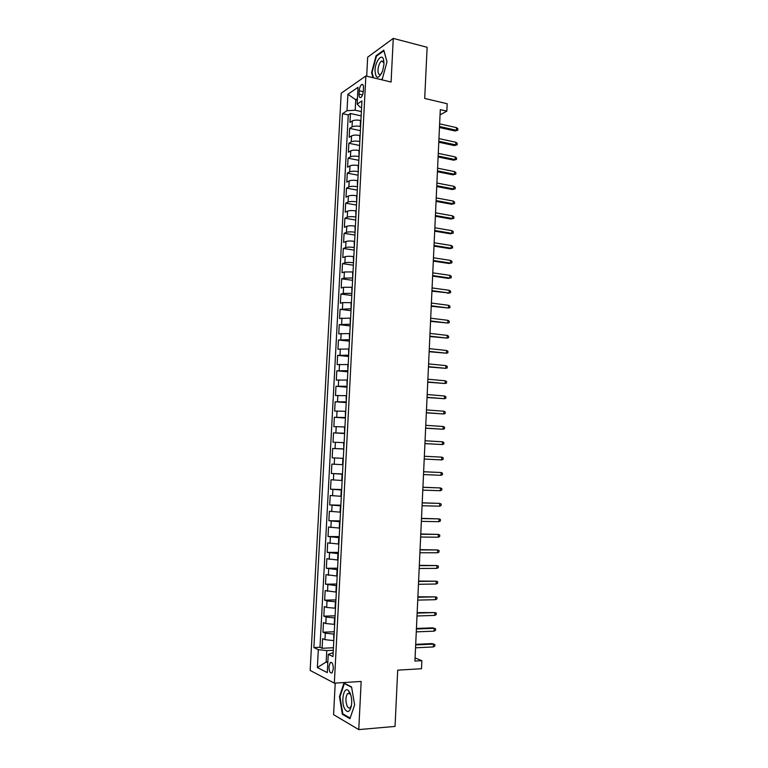 <?xml version="1.0" encoding="UTF-8"?>
<svg xmlns="http://www.w3.org/2000/svg" width="768" height="768" viewBox="0 0 768 768"><rect width="100%" height="100%" fill="white"/><g stroke="black" fill="none" stroke-linecap="round" stroke-linejoin="round"><path stroke-width="1.15" d="M333.322 668.784C333.168 663.917 332.141 661.853 330.25 662.592L328.982 666.634C329.136 671.491 330.163 673.555 332.064 672.826L333.322 668.784M335.222 683.098L333.581 714.662L358.762 729.6L395.04 726.422L397.699 670.147L421.498 668.736L421.862 660.662L415.075 657.917M341.194 93.226L310.157 670.435L334.339 683.155L365.856 75.974L341.194 93.226M365.856 75.974L391.085 82.032L393.264 38.4L367.67 57.178L366.691 76.176M393.264 38.4L427.123 47.29L424.704 98.438L447.178 103.738L446.842 111.149L440.285 109.632L414.931 661.046L421.862 660.662M360.912 120.557L360.518 120.47C357.005 119.846 354.288 120 352.349 120.931L349.958 122.438L350.429 113.53L361.162 115.882M360.605 126.547L360.202 126.461C356.688 125.846 353.971 125.99 352.032 126.912L349.642 128.381L360.384 130.656M349.642 128.381L349.171 137.309L351.562 135.878C353.491 134.995 356.218 134.851 359.731 135.456L360.134 135.542M359.347 150.557L358.954 150.47C355.43 149.885 352.704 150.019 350.765 150.864L348.384 152.218L348.854 143.27L359.616 145.469M358.57 165.61L358.166 165.523C354.643 164.966 351.907 165.082 349.978 165.878L347.587 167.165L348.067 158.189L358.838 160.32M357.782 180.691L357.379 180.614C353.846 180.067 351.12 180.173 349.181 180.922L346.79 182.141L347.27 173.146L358.07 175.2M356.995 195.811L356.592 195.744C353.059 195.216 350.323 195.302 348.384 196.013L346.003 197.155L346.474 188.141L357.293 190.109M356.198 210.97L355.805 210.902C352.262 210.394 349.526 210.47 347.587 211.133L345.206 212.198L345.677 203.174L356.506 205.056M355.411 226.157L355.008 226.09C351.466 225.61 348.72 225.667 346.79 226.282L344.4 227.29L344.88 218.237L355.728 220.042M354.614 241.382L354.211 241.325C350.659 240.854 347.923 240.912 345.984 241.478L343.603 242.41L344.083 233.328L354.95 235.056M353.818 256.646L353.414 256.589C349.862 256.147 347.117 256.186 345.178 256.704L342.797 257.558L343.286 248.467L354.163 250.118M353.021 271.949L344.371 271.968L342 272.746L342.48 263.635L353.376 265.2M352.224 287.29L343.565 287.27L341.194 287.971L341.674 278.832L352.589 280.33M351.427 302.659L342.758 302.602L340.378 303.235L340.867 294.077L351.802 295.488M350.621 318.067L339.571 318.528L340.061 309.35L351.005 310.675M349.814 333.514L338.755 333.859L339.245 324.662L350.208 325.91M349.008 348.989L337.949 349.229L338.438 340.003L349.421 341.174M348.202 364.512L337.133 364.637L337.622 355.392L348.614 356.477M347.386 380.064L336.307 380.083L336.806 370.81L347.818 371.808M346.579 395.654L335.491 395.558L335.981 386.266L347.021 387.187M345.763 411.283L334.666 411.072L335.165 401.76L346.214 402.595M344.947 426.95L333.85 426.624L334.339 417.283L345.408 418.042M344.131 442.656L333.024 442.214L333.514 432.854L344.602 433.517M343.306 458.4L332.189 457.834L332.688 448.454L343.795 449.04M332.189 457.834L343.306 458.362M342.979 464.707L331.862 464.093L331.363 473.501L342.499 473.942M342.154 480.499L331.027 479.77L330.528 489.197L341.683 489.552M341.328 496.33L330.202 495.485L329.702 504.931L340.867 505.21M340.502 512.208L329.366 511.238L328.867 520.714L340.051 520.896M339.677 528.115L328.531 527.03L328.022 536.525L339.226 536.621M338.842 544.061L327.686 542.861L327.187 552.374L338.41 552.384M338.006 560.045L326.851 558.72L326.342 568.262L337.584 568.186M337.171 576.067L326.006 574.627L325.498 584.189L336.758 584.026M336.336 592.128L325.162 590.573L324.653 600.154L335.933 599.894M335.501 608.237L326.669 607.43L324.317 606.547L323.808 616.157L335.107 615.811M334.656 624.374L325.814 623.53L323.472 622.57L322.963 632.198L334.272 631.766M359.213 90.758L359.04 94.118C359.011 96.864 359.626 97.978 360.883 97.469C362.208 96.346 363.024 94.272 363.312 91.238L363.485 87.859C363.514 85.123 362.909 84.01 361.661 84.518C360.317 85.642 359.501 87.725 359.213 90.758L363.283 91.699M333.178 652.723L328.253 654.346L332.976 656.573L361.939 100.925L357.139 104.074L360.019 107.098L361.594 107.443M328.253 654.346L327.302 672.614L317.366 667.536L318.317 649.651L313.882 647.558L342.49 113.674L347.011 110.707L347.894 94.282L358.013 87.322L357.139 104.074M334.147 634.08L325.306 633.206L322.963 632.198M333.811 640.55L333.734 634.09M334.992 617.914L326.16 617.078L323.808 616.157M335.837 601.786L327.005 600.998L324.653 600.154M336.672 585.706L325.498 584.189M337.507 569.654L326.342 568.262M338.342 553.651L327.187 552.374M339.178 537.677L328.022 536.525M340.003 521.741L328.867 520.714M340.838 505.853L329.702 504.931M341.664 489.994L330.528 489.197M342.48 474.182L331.363 473.501M343.795 448.954L343.718 442.637M344.621 433.229L344.534 426.931M345.437 417.552L345.35 411.254M346.253 401.904L346.166 395.626M347.069 386.294L346.982 380.026M347.875 370.733L347.789 364.474M348.682 355.19L348.605 348.95M349.498 339.696L349.411 333.466M350.294 324.24L350.218 318.019M351.101 308.813L351.014 302.611M351.907 293.434L351.821 287.232M352.704 278.083L352.618 271.891M353.501 262.762L353.414 256.589M354.298 247.488L354.211 241.325M355.094 232.243L355.008 226.09M355.882 217.037L355.805 210.902M356.678 201.869L356.592 195.744M357.466 186.73L357.379 180.614M358.253 171.638L358.166 165.523M359.04 156.566L358.954 150.47M359.818 141.542L359.731 135.456M350.429 113.53L348.259 114.931L319.978 647.28L322.109 648.278L333.437 647.75M333.398 640.57L324.97 639.667L322.618 638.621L322.109 648.278M332.688 448.454L343.392 448.925M333.514 432.854L344.208 433.21M334.339 417.283L345.024 417.523M335.165 401.76L345.84 401.875M335.981 386.266L346.656 386.266M336.806 370.81L347.472 370.694M337.622 355.392L348.278 355.152M338.438 340.003L349.085 339.658M339.245 324.662L349.891 324.192M340.061 309.35L350.698 308.765M340.867 294.077L343.248 293.395L351.504 293.376M341.674 278.832L344.054 278.083L352.301 278.026M342.48 263.635L344.861 262.81C346.79 262.301 349.536 262.272 353.098 262.704M343.286 248.467L345.667 247.565C347.597 247.018 350.342 246.97 353.894 247.43M344.083 233.328L346.464 232.358C348.403 231.763 351.139 231.706 354.691 232.186M344.88 218.237L347.27 217.19C349.2 216.547 351.946 216.47 355.488 216.97M345.677 203.174L348.067 202.051C349.997 201.37 352.742 201.283 356.275 201.802M346.474 188.141L348.864 186.95C350.794 186.221 353.53 186.125 357.062 186.662M347.27 173.146L349.661 171.888C351.59 171.11 354.326 171.005 357.85 171.562M348.067 158.189L350.448 156.864C352.387 156.038 355.114 155.914 358.637 156.49M348.854 143.27L351.245 141.869C353.174 140.995 355.901 140.861 359.424 141.456M357.341 100.099L355.738 99.734L355.19 110.218L347.011 110.707M361.382 111.59L355.19 110.218M358.762 729.6L361.171 681.446L334.339 683.155M440.045 114.854L446.842 111.149M357.418 98.611L355.738 99.734L347.894 94.282M327.859 661.901L326.16 661.997L327.811 662.803M333.302 650.285L326.765 650.592L326.16 661.997L317.366 667.536M348.259 114.931L342.49 113.674M319.978 647.28L313.882 647.558M318.317 649.651L326.765 650.592M381.254 79.67L382.33 78.95L386.995 61.786L383.789 50.16L376.08 55.738L371.587 72.547L372.941 77.674M349.949 718.685L354.634 704.918L351.552 686.938L343.968 683.03L339.466 696.605L342.365 714.269L349.949 718.685M372.154 72.682L371.587 72.547M376.79 55.92L376.08 55.738M343.421 714.192L342.365 714.269M340.032 696.557L339.466 696.605M439.459 127.517L455.002 130.973L456.403 130.272L439.507 126.499M456.518 127.642L457.843 128.755L457.776 130.214L456.403 130.272L456.518 127.642L439.632 123.85M457.776 130.214L455.002 130.973M383.981 64.147L383.539 59.472C381.763 52.906 375.235 61.421 374.995 70.426C375.792 79.306 378.326 79.536 382.598 71.117L383.981 64.147M384.01 62.976L381.619 60.979C379.622 62.534 378.413 65.491 377.99 69.84C377.952 73.517 378.797 75.043 380.534 74.41L381.696 73.306M373.498 77.808L372.086 72.451L376.445 56.16L383.914 50.765L386.976 61.862M382.387 78.72L381.053 79.622M349.91 692.678L348.499 690.624C343.978 685.786 340.656 701.069 344.554 708.614C347.453 713.27 349.747 712.282 351.418 705.677C352.07 700.81 351.571 696.47 349.91 692.678M350.89 695.328L349.805 693.677L347.606 693.581C345.542 696.778 345.37 700.915 347.098 705.984C348.106 707.952 349.171 708.47 350.304 707.549L351.446 705.456M354.634 704.918L350.15 718.09L342.797 713.827L339.984 696.71L344.342 683.558L351.619 687.312M344.918 683.52L344.342 683.558M438.787 142.224L454.349 145.565L455.75 144.893L438.826 141.254M455.866 142.262L457.19 143.357L457.123 144.816L455.75 144.893L455.866 142.262L438.95 138.595M457.123 144.816L454.349 145.565M438.106 156.96L453.696 160.186L455.098 159.552L438.144 156.038M455.213 156.912L456.538 157.987L456.47 159.456L455.098 159.552L455.213 156.912L438.269 153.37M456.47 159.456L453.696 160.186M437.424 171.734L453.043 174.845L454.435 174.24L437.472 170.861M454.56 171.6L455.885 172.656L455.818 174.125L454.435 174.24L454.56 171.6L437.587 168.182M455.818 174.125L453.043 174.845M436.742 186.547L452.381 189.542L453.782 188.966L436.781 185.712M453.898 186.317L455.232 187.354L455.165 188.832L453.782 188.966L453.898 186.317L436.906 183.034M455.165 188.832L452.381 189.542M436.061 201.389L451.718 204.269L453.12 203.731L436.099 200.602M453.245 201.072L454.579 202.09L454.512 203.568L453.12 203.731L453.245 201.072L436.224 197.914M454.512 203.568L451.718 204.269M435.379 216.269L451.066 219.024L452.458 218.525L435.418 215.52M452.582 215.856L453.917 216.864L453.85 218.342L452.458 218.525L452.582 215.856L435.542 212.832M453.85 218.342L451.066 219.024M434.698 231.178L450.403 233.818L451.795 233.347L434.726 230.477M451.92 230.678L453.254 231.658L453.187 233.146L451.795 233.347L451.92 230.678L434.851 227.779M453.187 233.146L450.403 233.818M434.006 246.125L449.741 248.64L451.133 248.208L434.035 245.472M451.258 245.53L452.602 246.499L452.534 247.987L451.133 248.208L451.258 245.53L434.16 242.765M452.534 247.987L449.741 248.64M433.315 261.11L449.069 263.501L450.47 263.107L433.344 260.496M450.595 260.419L451.939 261.37L451.872 262.858L450.47 263.107L450.595 260.419L433.469 257.789M451.872 262.858L449.069 263.501M432.624 276.125L448.406 278.4L449.808 278.035L432.653 275.558M449.923 275.347L451.267 276.269L451.2 277.766L449.808 278.035L449.923 275.347L432.778 272.842M451.2 277.766L448.406 278.4M431.933 291.168L449.136 293.002L431.962 290.65M449.261 290.304L450.605 291.206L450.538 292.704L449.136 293.002L449.261 290.304L432.086 287.933M450.538 292.704L447.734 293.328M431.242 306.259L448.464 307.997L431.261 305.779M448.589 305.299L449.942 306.182L449.875 307.68L448.464 307.997L448.589 305.299L431.386 303.053M430.55 321.379L447.792 323.03L430.57 320.947M447.917 320.323L449.27 321.187L449.203 322.694L447.792 323.03L447.917 320.323L430.694 318.211M429.85 336.528L447.12 338.102L429.869 336.154M447.245 335.386L448.598 336.23L448.531 337.738L447.12 338.102L447.245 335.386L429.994 333.408M429.149 351.725L446.448 353.203L429.168 351.389M446.573 350.486L447.926 351.312L447.859 352.819L446.448 353.203L446.573 350.486L429.293 348.643M428.448 366.95L445.776 368.342L428.467 366.662M445.891 365.616L447.254 366.422L447.187 367.939L445.776 368.342L445.891 365.616L428.592 363.907M427.747 382.205L445.094 383.51L427.766 381.965M445.219 380.784L446.582 381.571L446.515 383.088L445.094 383.51L445.219 380.784L427.891 379.21M427.046 397.507L444.413 398.726L427.056 397.315M444.538 395.981L445.901 396.749L445.834 398.275L444.413 398.726L444.538 395.981L427.181 394.55M426.346 412.838L443.731 413.962L426.346 412.694M443.856 411.216L445.229 411.965L445.162 413.491L443.731 413.962L443.856 411.216L426.48 409.92M425.635 428.208L443.05 429.245L425.645 428.112M443.174 426.49L444.547 427.219L444.48 428.746L443.05 429.245L443.174 426.49L425.77 425.328M424.925 443.616L442.368 444.557L424.934 443.558M442.493 441.802L443.866 442.512L443.798 444.038L442.368 444.557L442.493 441.802L425.059 440.774M441.811 457.142L443.184 457.834L443.117 459.37L441.686 459.907L424.214 459.053L441.686 459.907L441.811 457.142L424.349 456.259M440.995 475.296L442.435 474.73L442.502 473.194L441.12 472.522L440.995 475.296L423.504 474.576M423.629 471.782L441.12 472.522L423.638 471.744M440.314 490.714L441.744 490.128L441.811 488.582L440.429 487.939L440.314 490.714L422.794 490.138M422.918 487.334L440.429 487.939L422.918 487.248M439.622 506.179L441.062 505.565L441.13 504.019L439.747 503.395L439.622 506.179L422.074 505.738M422.198 502.925L439.747 503.395L422.208 502.79M438.931 521.674L440.371 521.03L440.438 519.485L439.056 518.88L438.931 521.674L421.354 521.376M421.478 518.554L439.056 518.88L421.488 518.371M438.23 537.206L439.68 536.544L439.747 534.989L438.355 534.403L438.23 537.206L420.634 537.043M420.758 534.221L438.355 534.403L420.778 533.99M437.539 552.768L438.989 552.086L439.056 550.531L437.664 549.965L437.539 552.768L419.914 552.758M420.038 549.926L437.664 549.965L420.058 549.638M436.838 568.378L438.298 567.667L438.365 566.102L436.963 565.565L436.838 568.378L419.184 568.502M419.318 565.661L436.963 565.565L419.328 565.334M436.147 584.016L437.597 583.277L437.664 581.712L436.272 581.194L436.147 584.016L418.464 584.285M418.589 581.443L436.272 581.194L418.608 581.059M435.446 599.693L436.896 598.934L436.973 597.37L435.571 596.87L435.446 599.693L417.734 600.106M417.869 597.254L435.571 596.87L417.888 596.822M434.746 615.408L436.205 614.621L436.272 613.056L434.87 612.576L434.746 615.408L417.005 615.974M417.139 613.114L434.87 612.576L417.158 612.624M416.41 629.002L434.17 628.32L432.768 627.84L435.571 628.781L434.17 628.32L434.035 631.162L416.275 631.872M432.768 627.84L416.429 628.464M435.571 628.781L435.504 630.355L434.035 631.162M415.67 644.928L433.459 644.102L432.067 643.584L434.87 644.534L433.459 644.102L433.334 646.944L415.536 647.808M432.067 643.584L415.699 644.342M434.87 644.534L434.803 646.118L433.334 646.944M334.243 624.394L334.579 617.923M335.078 608.246L335.414 601.795M335.923 592.138L336.259 585.706M336.758 576.077L337.094 569.654M337.594 560.045L337.93 553.651M338.429 544.061L338.765 537.677M339.264 528.106L339.59 521.741M340.09 512.198L340.416 505.843M340.915 496.32L341.251 489.984M341.741 480.49L342.077 474.163M342.566 464.688L342.893 458.381M360.202 126.461L360.518 120.47M352.032 126.912L352.349 120.931M324.97 639.667L325.306 633.206M325.814 623.53L326.16 617.078M326.669 607.43L327.005 600.998M327.514 591.37L327.859 584.957M328.358 575.347L328.704 568.944M329.203 559.363L329.539 552.979M330.048 543.418L330.384 537.043M330.883 527.51L331.219 521.155M331.728 511.642L332.064 505.296M332.563 495.802L332.89 489.485M333.398 480.01L333.725 473.702M334.224 464.256L334.56 457.968M335.059 448.541L335.386 442.262M335.885 432.854L336.211 426.595M336.71 417.216L337.037 410.966M337.536 401.606L337.862 395.376M338.352 386.045L338.678 379.824M339.178 370.512L339.504 364.301M339.994 355.008L340.32 348.826M340.81 339.552L341.136 333.379M341.626 324.134L341.942 317.971M342.432 308.746L342.758 302.602M343.248 293.395L343.565 287.27M344.054 278.083L344.371 271.968M344.861 262.81L345.178 256.704M345.667 247.565L345.984 241.478M346.464 232.358L346.79 226.282M347.27 217.19L347.587 211.133M348.067 202.051L348.384 196.013M348.864 186.95L349.181 180.922M349.661 171.888L349.978 165.878M350.448 156.864L350.765 150.864M351.245 141.869L351.562 135.878M362.554 94.925L359.04 94.118M331.68 662.515L330.25 662.592M362.976 84.826L361.661 84.518M383.856 62.352L383.539 59.472M383.933 61.555L381.619 60.979M349.805 693.677L348.499 690.624M350.237 693.398L347.606 693.581"/></g></svg>

